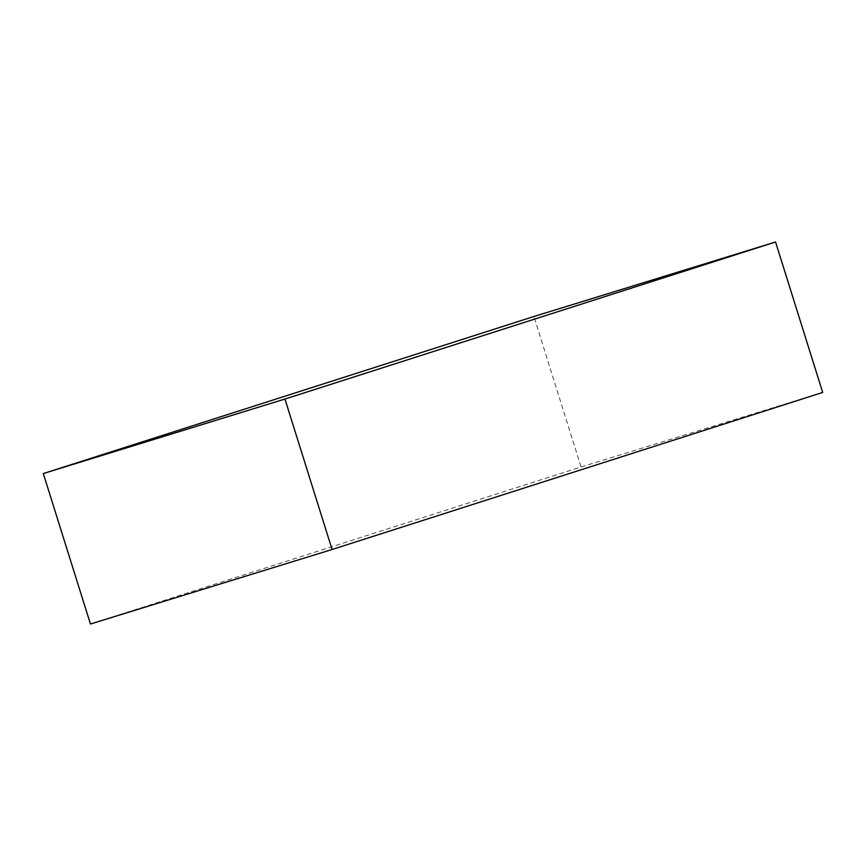 <?xml version="1.0" encoding="UTF-8"?>
<svg xmlns="http://www.w3.org/2000/svg" width="866" height="866" viewBox="0 0 866 866"><rect width="100%" height="100%" fill="white"/><g stroke="black" fill="none" stroke-linecap="round" stroke-linejoin="round"><path stroke-width="0.65" stroke-dasharray="4.33 3.25" d="M90.454 624.007L581.064 466.958L533.911 316.501M581.064 466.958L822.7 392.439"/><path stroke-width="1.3" d="M775.546 241.993L284.936 399.042L43.3 473.561L533.911 316.501L775.546 241.993L822.7 392.439L332.089 549.499L284.936 399.042M332.089 549.499L90.454 624.007L43.3 473.561"/></g></svg>
